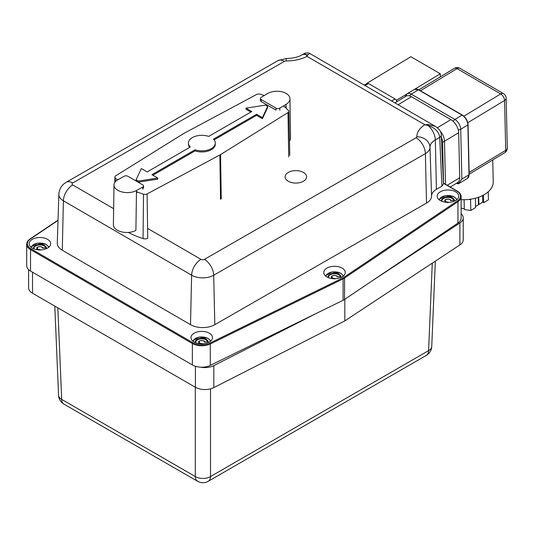 <?xml version="1.0" encoding="UTF-8"?>
<svg xmlns="http://www.w3.org/2000/svg" width="534" height="534" viewBox="0 0 534 534"><rect width="100%" height="100%" fill="white"/><g stroke="black" fill="none" stroke-linecap="round" stroke-linejoin="round"><path stroke-width="0.8" d="M28.589 269.61L28.589 287.746A13.45 7.763 0 0 0 32.527 293.239L195.411 387.277A13.45 7.763 0 0 0 213.82 387.611L344.824 320.887L344.824 299.267M317.49 312.837L213.82 365.643A13.45 7.763 180 0 1 200.59 367.172M461.142 213.687A13.45 7.763 180 0 1 463.232 217.839A13.45 7.763 180 0 1 459.901 222.952L371.671 281.198M344.824 320.887L459.901 244.919A13.45 7.763 0 0 0 463.232 239.806L463.232 217.839M194.149 333.203A10.76 6.214 180 0 1 205.864 331.868A10.76 6.214 180 0 1 212.499 337.608A10.76 6.214 180 0 1 209.328 342.014A10.76 6.214 180 0 1 197.607 343.342A10.76 6.214 180 0 1 190.978 337.608A10.76 6.214 180 0 1 194.149 333.203M326.935 268.115A10.76 6.214 180 0 1 338.656 266.78A10.76 6.214 180 0 1 345.284 272.514A10.76 6.214 180 0 1 342.114 276.919A10.76 6.214 180 0 1 330.399 278.254A10.76 6.214 180 0 1 323.764 272.514A10.76 6.214 180 0 1 326.935 268.115M440.336 191.773A10.76 6.214 180 0 1 452.058 190.438A10.76 6.214 180 0 1 458.693 196.178A10.76 6.214 180 0 1 455.515 200.577A10.76 6.214 180 0 1 443.801 201.912A10.76 6.214 180 0 1 437.166 196.178A10.76 6.214 180 0 1 440.336 191.773M32.327 239.312A10.76 6.214 180 0 1 44.048 237.977A10.76 6.214 180 0 1 50.677 243.711A10.76 6.214 180 0 1 47.506 248.116A10.76 6.214 180 0 1 35.785 249.451A10.76 6.214 180 0 1 29.156 243.711A10.76 6.214 180 0 1 32.327 239.312M435.477 126.418L428.028 124.502L424.844 124.722L428.021 125.43C435.143 127.953 439.035 131.931 439.709 137.358A5.273 3.044 177.4 0 0 441.258 135.075L441.258 135.075A5.273 3.044 177.4 0 1 441.258 135.075L443.474 183.95L441.925 186.186L436.418 189.35A16.474 9.512 0 0 0 431.565 196.071A17.181 9.919 180 0 1 426.499 203.08L214.808 324.699A17.181 9.919 180 0 1 190.511 324.659L62.284 250.259A17.181 9.919 180 0 1 57.285 243.077L58.847 194.269A15.613 9.018 0 0 0 63.392 200.797L191.619 275.197A15.613 9.018 0 0 0 213.7 275.23L425.398 153.618A15.613 9.018 0 0 0 429.997 147.244A18.043 10.413 180 0 1 435.317 139.888L439.709 137.358L441.925 186.186M29.884 239.299A0.674 0.414 56.1 0 1 30.017 238.992C27.855 240.48 26.747 242.236 26.7 244.265L26.7 265.678A13.216 7.63 0 0 0 30.545 271.058L192.367 364.956A13.216 7.63 0 0 0 210.289 365.389L343.082 300.295A13.216 7.63 0 0 0 344.557 299.447L457.958 223.105A13.216 7.63 0 0 0 461.142 218.139L461.142 196.726A13.216 7.63 0 0 1 457.958 201.692A0.674 0.414 -123.9 0 0 457.451 200.891L344.05 277.233A12.542 7.242 180 0 1 342.648 278.034L209.855 343.128A12.542 7.242 180 0 1 192.847 342.715L31.025 248.824A12.542 7.242 180 0 1 30.391 238.998L58.012 220.408M304.453 53.44L306.262 54.782L307.023 56.364L307.871 54.782L309.727 53.453L308.425 52.913L305.248 53.066L301.703 55.022C297.945 57.198 292.772 58.366 286.184 58.52L277.867 60.676A13.183 7.589 -119.9 0 1 284.435 61.343A2.436 1.408 180 0 1 286.164 60.936A31.219 18.023 0 0 0 307.023 56.364L424.844 124.722A31.219 18.023 0 0 0 416.82 136.751A2.436 1.408 180 0 1 416.099 137.745L204.409 259.357A2.436 1.408 180 0 1 200.964 259.35L147.598 228.385M301.703 55.022A13.183 7.589 -119.9 0 1 306.262 54.782A5.273 4.726 0.3 0 1 307.871 54.782M441.258 135.075C441.371 131.898 439.415 128.988 435.377 126.358L309.727 53.453M428.028 124.502A5.273 0.461 97.3 0 1 428.021 125.43A13.183 7.589 -119.9 0 1 435.317 139.888L436.418 189.35M288.247 181.24A10.76 6.214 180 0 1 285.103 176.847A10.76 6.214 180 0 1 291.744 171.107A10.76 6.214 180 0 1 303.479 172.462A10.76 6.214 180 0 1 306.623 176.847A10.76 6.214 180 0 1 299.974 182.595A10.76 6.214 180 0 1 288.247 181.24M40.184 249.925L40.204 249.612A2.623 1.515 180 0 1 37.3 248.21A2.623 1.515 180 0 1 39.856 246.595A2.623 1.515 180 0 1 42.54 248.143L46.358 247.849A6.455 3.725 0 0 0 39.162 244.405A6.455 3.725 0 0 0 33.549 248.724M40.204 249.612L39.783 250.179M45.917 247.976L46.358 247.849L45.917 247.976M202.019 343.816L202.039 343.502A2.623 1.515 180 0 1 199.122 342.107A2.623 1.515 180 0 1 201.672 340.485A2.623 1.515 180 0 1 204.362 342.027L208.173 341.727A6.455 3.725 0 0 0 200.971 338.296A6.455 3.725 0 0 0 195.371 342.614M202.039 343.502L201.618 344.076M207.733 341.86L208.173 341.727L207.733 341.86M334.805 278.728L334.831 278.414A2.623 1.515 180 0 1 331.908 277.012A2.623 1.515 180 0 1 334.458 275.397A2.623 1.515 180 0 1 337.148 276.939L340.966 276.639A6.455 3.725 0 0 0 333.757 273.208A6.455 3.725 0 0 0 328.156 277.526M334.831 278.414L334.411 278.982M340.525 276.766L340.966 276.639L340.525 276.766M448.206 202.386L448.233 202.072A2.623 1.515 180 0 1 445.309 200.677A2.623 1.515 180 0 1 447.859 199.055A2.623 1.515 180 0 1 450.549 200.597L454.367 200.297A6.455 3.725 0 0 0 447.158 196.866A6.455 3.725 0 0 0 441.558 201.184M448.233 202.072L447.812 202.646M453.927 200.424L454.367 200.297L453.927 200.424M445.489 184.263L444.502 141.203A10.76 6.034 -121.2 0 0 440.076 130.963M441.351 137.138A10.76 6.034 58.8 0 1 442.593 142.358L444.502 141.203M443.534 183.129L442.593 142.358M478.711 197.186L478.878 204.475A20.179 11.948 178.7 0 1 478.471 204.722L478.297 197.326M461.142 208.24L464.306 208.701M478.878 204.475L482.709 202.159L482.562 195.551M482.709 202.159L483.657 202.706L488.423 199.823L488.243 191.779M475.56 206.484L478.471 204.722M464.099 199.723L464.326 209.528L470.814 210.469L475.58 207.593L475.367 198.214M471.555 199.042L470.567 199.636L468.986 199.409M483.657 202.706L483.484 195.07M470.814 210.469L470.567 199.636M458.132 182.234L458.406 183.863L467.497 178.369L469.206 174.478A0.674 0.4 178.7 0 1 469.012 174.765A8.07 4.526 58.8 0 1 467.497 178.369M456.423 183.316L458.406 183.863L461.863 179.09L460.715 129.248A8.07 4.526 -121.2 0 0 454.875 119.442L462.023 115.117A0.674 0.387 -59.9 0 1 462.371 115.077C465.761 117.4 467.657 120.584 468.064 124.636A0.674 0.4 -1.3 0 1 467.864 124.923L469.012 174.765L461.863 179.09M461.142 199.676A29.123 17.248 -1.3 0 0 493.236 181.8L492.735 159.966M367.032 83.231L410.873 56.717L440.29 73.785L440.356 76.809M396.442 100.292L406.601 94.151M414.911 89.125L440.29 73.785M450.269 187.04L457.691 182.555A10.76 6.034 -121.2 0 0 459.714 177.749L458.673 132.672A10.76 6.034 -121.2 0 0 450.883 119.603L411.414 96.701A10.76 6.034 -121.2 0 0 406.047 96.16L394.92 102.888M396.896 101.694A2.69 1.509 -121.2 0 0 395.006 98.923L391.622 100.973M365.056 85.56L368.44 83.511L395.006 98.923M368.44 83.511A2.69 1.509 -121.2 0 0 367.098 83.377L364.261 85.093M189.65 147.404A13.43 7.75 180 0 1 188.449 144.293L188.422 143.192A13.45 7.763 0 0 0 190.284 147.044L147.184 171.928L141.323 168.544L136.097 179.804L136.123 180.899L138.299 182.154L138.293 181.073L157.797 178.056L157.75 179.144L138.299 182.154M157.797 178.056L151.936 174.671L195.043 149.787A13.45 7.763 0 0 0 215.322 143.192A13.45 7.763 0 0 0 213.46 139.154L256.56 114.269L262.421 117.654L267.647 106.393L265.451 105.125L245.947 108.142L251.808 111.519L208.707 136.41A13.45 7.763 0 0 0 195.13 136.377A13.45 7.763 0 0 0 188.422 143.192M136.097 179.804L138.293 181.073M215.322 143.192L215.302 144.293A13.43 7.75 180 0 1 195.057 150.875L152.871 175.212M195.057 150.875L195.043 149.787L195.037 150.868M262.421 117.654L262.408 118.722L256.56 115.344L214.101 139.861M256.56 114.269L256.56 115.344M267.647 106.393L267.621 107.494L262.408 118.722M245.947 108.142L245.994 109.243L250.873 112.06M283.421 105.952A71.696 41.392 180 0 1 288.453 110.498A3.097 1.789 180 0 1 288.834 111.339A3.097 1.789 180 0 1 288.006 112.574L220.555 154.593A12.509 7.222 180 0 1 219.881 154.98L147.104 193.929A3.097 1.789 180 0 1 143.506 194.182A71.696 41.392 180 0 1 136.47 191.626M279.856 110.278L279.823 108.102A2.69 1.582 179.2 0 1 276.025 108.135L276.051 110.158L260.832 101.367M117.433 179.991A71.696 41.392 180 0 1 115.297 177.895A3.097 1.789 180 0 1 114.91 177.008A3.097 1.789 180 0 1 115.738 175.819L183.195 133.8A12.509 7.222 180 0 1 183.863 133.413L256.647 94.465A3.097 1.789 180 0 1 260.245 94.211A71.696 41.392 180 0 1 264.17 95.553M147.104 193.929L147.738 238.257A4.038 2.33 180 0 1 143.052 238.585A72.637 41.932 180 0 1 128.38 232.43M113.982 184.944A13.183 7.483 0.8 0 0 122.072 191.98A13.183 7.483 0.8 0 0 136.484 190.511L142.758 187.013A2.69 1.529 -179.2 0 0 143.546 185.952A2.69 1.529 -179.2 0 0 142.758 184.851L127.92 176.287A2.69 1.529 -179.2 0 0 124.122 176.247L117.84 179.751A13.183 7.483 0.8 0 0 113.982 184.944L113.402 224.807A13.183 7.483 0.8 0 0 121.492 231.849A13.183 7.483 0.8 0 0 135.903 230.381L136.45 192.727L137.605 192.086M289.468 141.109A13.183 7.736 -0.8 0 0 290.536 137.979L289.962 98.777A13.183 7.736 -0.8 0 0 281.772 91.761A13.183 7.736 -0.8 0 0 267.461 93.59L261.186 97.335A2.69 1.582 179.2 0 0 260.398 98.476L260.425 100.652M284.976 107.221L286.137 106.533L286.157 108.262M279.823 108.102L286.104 104.357A13.183 7.736 -0.8 0 0 289.962 98.777M261.213 101.587L261.186 99.571A2.69 1.582 179.2 0 1 260.398 98.476M261.186 99.571L276.025 108.135M57.839 307.851L61.697 399.405A10.76 6.214 120 0 0 63.92 404.118L197.533 481.261A10.76 6.214 -60 0 1 195.311 476.548L61.697 399.405A10.76 6.208 177.6 0 1 58.553 395.253A10.76 10.76 0 0 0 63.92 404.118M210.523 388.845L210.523 476.548A10.76 6.214 60 0 1 208.3 481.261L426.372 355.357A10.76 6.214 -120 0 0 428.595 350.644L210.523 476.548A10.76 6.508 180 0 1 195.311 476.548L195.311 387.223M426.372 355.357A10.76 10.76 0 0 0 431.746 346.486A10.76 6.208 -177.6 0 1 428.595 350.644L432.28 263.149M32.527 293.239L32.527 272.207M195.411 366.271L195.411 387.277M213.82 387.611L213.82 365.643M459.901 222.952L459.901 244.919M113.635 208.681L72.731 184.951A2.436 1.408 180 0 1 72.744 182.962L284.435 61.343M443.447 183.309L456.817 191.065A12.542 7.242 180 0 1 457.451 200.891M210.289 365.389L210.289 343.969L343.082 278.882A13.216 7.63 0 0 0 344.557 278.034L457.958 201.692L457.958 223.105M343.082 300.295L343.082 278.882A0.674 0.354 -116.1 0 0 342.648 278.034M344.557 299.447L344.557 278.034A0.674 0.414 -123.9 0 0 344.05 277.233M190.511 324.659L191.619 275.197A13.183 7.63 120.1 0 1 200.964 259.35M214.808 324.699L213.7 275.23A13.183 7.589 60.1 0 0 204.409 259.357M426.499 203.08L425.398 153.618A13.183 7.589 -119.9 0 0 416.099 137.745M431.565 196.071L429.997 147.244A13.183 10.76 -179.8 0 0 416.82 136.751M62.284 250.259L63.392 200.797A13.183 7.63 120.1 0 1 72.731 184.951M26.7 244.265A13.216 7.63 0 0 0 30.545 249.645L192.367 343.536A13.216 7.63 0 0 0 210.289 343.969A0.674 0.354 -116.1 0 0 209.855 343.128M30.545 271.058L30.545 249.645A0.674 0.387 -59.9 0 1 31.025 248.824M192.367 364.956L192.367 343.536A0.674 0.387 -59.9 0 1 192.847 342.715M457.298 191.346A0.674 0.387 120.1 0 0 456.817 191.065M58.019 220.142L30.017 238.992A0.674 0.414 56.1 0 1 30.391 238.998M286.164 60.936L286.184 58.52M72.744 182.962A13.183 7.589 -119.9 0 0 66.176 182.294L277.867 60.676M31.259 247.402A8.744 5.046 180 0 1 36.959 243.357A8.744 5.046 180 0 1 45.817 244.385A8.744 5.046 180 0 1 48.574 247.402M42.914 248.15C43.434 246.267 36.032 246 36.886 248.437A3.024 1.749 0 0 0 38.108 249.839M33.916 248.871L33.862 248.437A6.054 3.498 180 0 1 39.376 244.952A6.054 3.498 180 0 1 45.871 247.809M193.081 341.293A8.744 5.046 180 0 1 198.761 337.254A8.744 5.046 180 0 1 207.613 338.262A8.744 5.046 180 0 1 210.396 341.293M204.729 342.034C205.109 339.904 197.326 340.298 198.708 342.327A3.024 1.749 0 0 0 199.93 343.729M195.738 342.761L195.684 342.327A6.054 3.498 180 0 1 201.184 338.85A6.054 3.498 180 0 1 207.686 341.693M325.867 276.205A8.744 5.046 180 0 1 331.554 272.16A8.744 5.046 180 0 1 340.405 273.174A8.744 5.046 180 0 1 343.182 276.205M337.521 276.946C337.895 274.81 330.119 275.21 331.501 277.239A3.024 1.749 0 0 0 332.722 278.641M328.53 277.673L328.477 277.239A6.054 3.498 180 0 1 333.97 273.762A6.054 3.498 180 0 1 340.478 276.599M439.268 199.863A8.744 5.046 180 0 1 444.956 195.824A8.744 5.046 180 0 1 453.807 196.832A8.744 5.046 180 0 1 456.583 199.863M450.923 200.604C451.297 198.474 443.52 198.868 444.902 200.897A3.024 1.749 0 0 0 446.124 202.299M441.932 201.331L441.878 200.897A6.054 3.498 180 0 1 447.372 197.42A6.054 3.498 180 0 1 453.88 200.257M453.286 121.425A2.69 1.555 120.1 0 1 454.875 119.442L411.233 94.117A8.07 4.526 -121.2 0 0 407.202 93.71L414.351 89.392A8.07 4.526 58.8 0 1 418.382 89.792L462.023 115.117A8.07 4.526 58.8 0 1 467.864 124.923L460.715 129.248A2.69 1.595 178.7 0 1 458.219 129.709M409.711 95.926A2.69 1.555 120.1 0 1 411.233 94.117L418.382 89.792A0.674 0.387 -59.9 0 1 418.729 89.752L462.371 115.077M469.012 174.204A0.674 0.4 178.7 0 1 469.206 174.478L468.064 124.636M458.159 183.476L457.137 182.882M420.438 90.747L457.031 68.619A5.38 3.117 -59.9 0 1 459.834 68.299A5.38 5.38 0 0 0 454.347 68.352A5.38 3.017 58.8 0 1 457.031 68.619L500.672 93.944A5.38 3.017 58.8 0 1 504.57 100.479A5.38 3.184 -1.3 0 0 506.152 98.156A5.38 5.38 0 0 0 503.475 93.624A5.38 3.117 120.1 0 0 500.672 93.944L463.886 116.192M467.797 122.713L504.57 100.479L505.718 150.321A5.38 3.017 58.8 0 1 504.703 152.724A5.38 5.38 0 0 0 507.3 147.998A5.38 3.184 178.7 0 1 505.718 150.321L469.159 172.429M437.386 127.76L450.883 119.603M444.502 141.243L458.673 132.672M398.117 104.737L411.414 96.701M447.245 185.285L459.714 177.749M288.7 156.876L288.006 112.574M221.243 198.895L220.555 154.593M220.522 199.309L219.881 154.98M143.052 238.585L143.506 194.182M115.224 181.847L115.297 177.895M136.484 190.511L136.45 192.727M142.758 187.013L142.732 189.23M286.104 104.357L286.137 106.533M197.533 481.261A10.76 10.76 0 0 0 208.3 481.261M54.795 306.095L58.553 395.253M435.337 261.133L431.746 346.486M443.434 183.075L457.157 191.032C459.747 192.58 461.082 194.476 461.142 196.726M66.176 182.294C61.664 184.998 59.227 188.989 58.847 194.269M48.974 247.068L46.131 244.338L37.246 243.164L30.859 247.068M46.104 247.796L42.767 248.05M36.886 248.437L36.886 249.678M210.79 340.959L207.926 338.216L199.048 337.061L192.681 340.959M207.92 341.673L204.589 341.934M198.708 342.327L198.708 343.569M343.582 275.871L340.719 273.128L331.841 271.973L325.473 275.871M340.712 276.579L337.375 276.846M331.501 277.239L331.501 278.481M456.984 199.529L454.12 196.786L445.243 195.631L438.875 199.529M454.114 200.243L450.776 200.504M444.902 200.897L444.902 202.139M414.351 89.392L418.729 89.752M407.202 93.71L405.072 96.747M418.843 89.819L454.347 68.352M469.199 174.191L504.703 152.724M503.475 93.624L459.834 68.299M507.3 147.998L506.152 98.156M288.834 111.339L289.775 155.26M114.91 177.008L114.797 182.421M143.546 185.952L143.519 188.168"/></g></svg>
